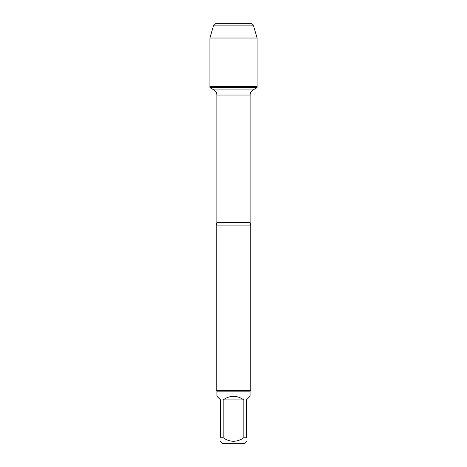 <?xml version="1.0" encoding="UTF-8"?>
<svg xmlns="http://www.w3.org/2000/svg" width="467" height="467" viewBox="0 0 467 467"><rect width="100%" height="100%" fill="white"/><g stroke="black" fill="none" stroke-linecap="round" stroke-linejoin="round"><path stroke-width="0.7" d="M209.899 87.609L257.101 87.609L257.101 86.395L209.899 86.395L209.899 87.609L213.95 89.944C215.836 91.118 216.816 92.816 216.892 95.04L216.892 222.345L216.262 225.094L216.262 390.459L250.738 390.459L250.738 225.094L216.262 225.094M246.424 437.766C246.424 442.43 246.424 442.43 246.424 437.766L243.838 437.766C236.944 442.43 230.05 442.43 223.162 437.766L220.576 437.766C220.576 442.43 220.576 442.43 220.576 437.766L220.576 399.898L216.951 396.267L216.951 391.148L250.049 391.148L250.049 396.267L246.424 399.898L246.424 437.766M246.424 441.391L244.165 443.65L222.835 443.65L220.576 441.391M243.838 437.766L243.838 399.898C236.944 395.111 230.056 395.111 223.162 399.898L223.162 437.766M216.951 391.148L216.262 390.459M223.162 399.898L243.838 399.898M213.454 25.872L253.546 25.872L251.024 23.35L215.976 23.35L213.454 25.872L209.899 38.02L209.899 86.395L257.101 86.395L257.101 38.02L209.899 38.02L213.454 25.872L215.976 23.35L228.036 23.35M253.546 25.872L257.101 38.02M216.892 222.345L250.108 222.345L250.738 225.094M250.108 222.345L250.108 95.04L216.892 95.04M213.95 89.944L253.05 89.944L257.101 87.609M250.108 95.04C250.184 92.816 251.164 91.118 253.05 89.944M250.049 391.148L250.738 390.459"/></g></svg>
